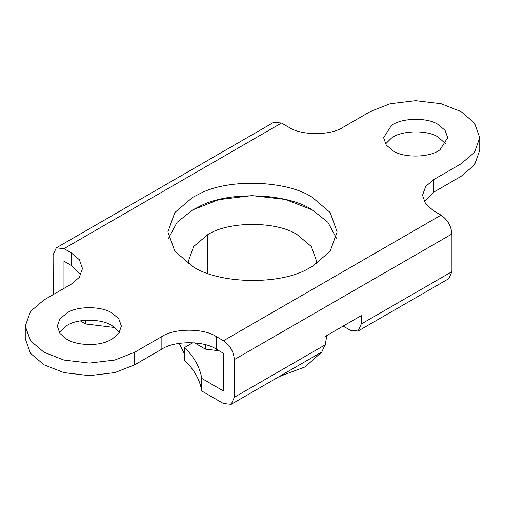 <?xml version="1.0" encoding="UTF-8"?>
<svg xmlns="http://www.w3.org/2000/svg" width="505" height="505" viewBox="0 0 505 505"><rect width="100%" height="100%" fill="white"/><g stroke="black" fill="none" stroke-linecap="round" stroke-linejoin="round"><path stroke-width="0.76" d="M184.521 353.942L179.092 343.375M326.849 335.503L324.955 346.184M321.931 351.916L305.07 366.914L279.101 376.642M219.113 350.773L205.365 349.119L194.488 342.838M200.157 206.078L192.676 209.916L177.066 222.339L168.601 238.177L177.066 222.339L192.676 209.916L218.627 199.696L251.881 195.612L285.281 199.424L312.324 209.916C287.749 193.327 229.844 190.574 200.157 206.078M192.676 266.432C218.349 283.98 280.041 285.521 308.561 268.477L312.324 266.432L330.144 251.294L337.106 231.896L330.144 212.498L312.324 197.354C287.749 180.765 229.844 178.012 200.157 193.522L192.676 197.354L174.856 212.498L167.894 231.896L174.856 251.294L192.676 266.432M336.399 238.177L327.934 222.339L312.324 209.916L327.934 222.339L336.399 238.177M385.511 143.976L391.287 138.244C400.661 130.391 427.438 129.596 438.315 137.177L445.801 143.976M391.287 125.682C400.661 117.835 427.438 117.034 438.315 124.615L445.069 130.347L447.701 137.701L440.025 149.714C430.651 157.56 403.874 158.362 392.997 150.78L386.243 145.049L383.611 137.701L391.287 125.682M119.489 332.372L112.003 325.567C102.281 318.92 78.913 318.339 68.112 324.797L66.685 325.567L59.199 332.372M112.003 313.012C102.281 306.365 78.913 305.777 68.112 312.235L59.931 318.743L57.299 326.091L59.931 333.439L66.685 339.177C75.99 345.458 97.926 346.499 109.168 340.629L112.003 339.177L118.757 333.439L121.389 326.091L118.757 318.743L112.003 313.012M281.506 123.043L63.965 248.643L56.27 247.879L273.817 122.286L281.506 123.043L288.759 127.228C300.993 135.7 330.901 135.7 343.141 127.228L370.335 111.529L390.201 103.74L415.659 100.691L441.111 103.74L460.977 111.529L474.479 122.999L479.75 137.701L474.479 152.396L460.977 163.866L433.782 179.565L425.683 186.446L422.521 195.265L425.683 204.083L433.782 210.964L441.035 215.149C447.594 219.732 451.224 226.013 451.912 233.992L451.912 271.671L448.73 278.709L358.083 331.04L361.271 324.002L361.271 315.625L325.012 336.557L325.012 344.934L321.83 351.972L231.183 404.309L234.37 397.265L325.012 344.934M343.141 326.091L350.394 330.283L358.083 331.04M201.754 390.996C199.961 379.962 194.217 369.666 184.521 360.109L184.521 347.547C194.217 357.111 199.961 367.406 201.754 378.434L201.754 390.996L223.494 403.545L231.183 404.309M56.27 247.879L53.088 254.924L53.221 294.617M451.912 233.992L234.37 359.585C233.682 351.613 230.053 345.332 223.494 340.742L441.035 215.149M192.872 342.725L184.521 347.547M201.754 378.434L223.494 390.984L223.494 353.304L216.241 349.119C204.007 340.648 174.099 340.648 161.859 349.119L161.859 336.557C174.099 328.092 204.007 328.092 216.241 336.557L223.494 340.742M85.705 320.271L85.705 323.989L114.982 327.556M85.705 323.989L80.339 320.896M479.75 137.701L479.75 150.256L474.479 164.952L460.977 176.422L433.782 192.121L424.093 201.545M63.965 248.643L71.218 252.828L79.317 259.709L82.479 268.527L79.317 277.346L71.218 284.227L44.023 299.926L30.521 311.396L25.25 326.091L30.521 340.787L44.023 352.256L63.889 360.052L89.341 363.095L114.799 360.052L134.665 352.256L161.859 336.557M80.907 274.808L71.218 265.39L63.965 261.199L63.965 288.412M25.25 326.091L25.25 338.653L30.521 353.349L44.023 364.818L63.889 372.614L89.341 375.657L114.799 372.614L134.665 364.818L161.859 349.119M234.37 359.585L234.37 397.265M316.054 264.134L316.591 261.199L311.32 246.503L297.249 234.711C276.721 220.956 227.957 221.032 207.574 234.806L207.574 273.287M207.574 234.806L193.68 246.503L188.409 261.199L188.939 264.134M205.365 344.713L205.365 349.119M361.271 324.002L451.912 271.671M433.782 179.565L433.782 192.121M71.218 265.39L71.218 252.828M216.241 336.557L216.241 349.119M460.977 176.422L460.977 163.866M134.665 364.818L134.665 352.256"/></g></svg>
